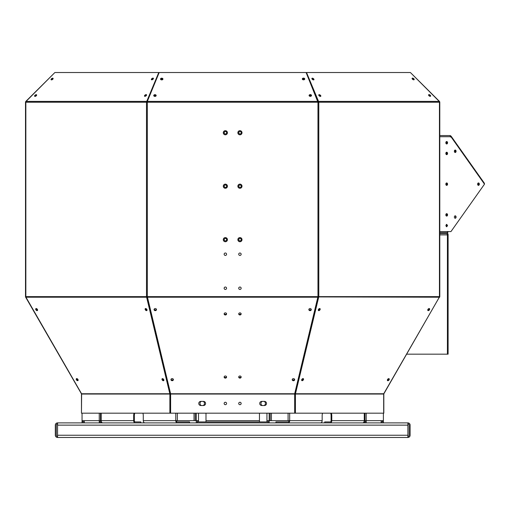 <?xml version="1.0" encoding="UTF-8"?>
<svg xmlns="http://www.w3.org/2000/svg" width="510" height="510" viewBox="0 0 510 510"><rect width="100%" height="100%" fill="white"/><g stroke="black" fill="none" stroke-linecap="round" stroke-linejoin="round"><path stroke-width="0.76" d="M203.509 405.52L200.832 405.52A2.066 2.066 0 0 1 198.766 403.455A2.066 2.066 0 0 1 200.832 401.389L203.509 401.389A2.066 2.066 0 0 1 205.575 403.455A2.066 2.066 0 0 1 203.509 405.52M264.454 405.52L261.783 405.52A2.066 2.066 0 0 1 259.717 403.455A2.066 2.066 0 0 1 261.783 401.389L264.454 401.389A2.066 2.066 0 0 1 266.52 403.455A2.066 2.066 0 0 1 264.454 405.52M294.678 413.176L170.614 413.176L170.614 393.752L147.326 296.629L317.966 296.629L294.678 393.752L294.678 413.176M383.769 393.682L383.896 393.752A0.58 0.58 0 0 0 383.82 394.045L383.82 413.176L295.411 413.176L295.411 394.045A0.58 0.414 90 0 1 295.469 393.752L383.724 393.752L439.339 297.215L318.323 296.922A0.58 0.414 -90 0 0 318.374 296.629M224.151 376.909A1.218 1.052 180 0 0 226.561 376.909M224.151 313.771A1.218 1.052 180 0 0 226.561 313.771M156.481 309.455A1.218 1.052 -0 0 1 154.077 309.455M173.381 379.497A1.218 1.052 -0 0 1 170.971 379.497M238.731 376.909A1.218 1.052 180 0 0 241.141 376.909M238.731 313.771A1.218 1.052 180 0 0 241.141 313.771M294.633 379.536A1.218 1.052 -0 0 1 292.23 379.536M311.266 309.449A1.218 1.052 -0 0 1 308.862 309.449M25.5 188.266L25.5 296.629L25.5 102.223L25.844 102.223L25.844 296.629L25.5 296.629A1.167 1.167 0 0 0 25.659 297.215L81.396 393.752A0.58 0.58 0 0 1 81.472 394.045L81.472 413.176L81.619 394.045A0.58 0.414 90 0 0 81.562 393.752L169.824 393.752L146.612 297.215L25.953 297.215A1.167 0.822 -90 0 1 25.844 296.629L147.326 296.629L147.326 101.394L159.19 72.522L306.102 72.522L317.966 102.223L318.788 102.223A1.167 0.822 -90 0 0 318.546 101.394L318.259 101.809L309.347 80.421M203.165 405.52A2.263 2.263 0 0 0 203.165 401.389M201.329 401.389A2.263 2.263 0 0 0 201.335 405.52M205.989 413.176L205.989 421.923L198.505 421.923L198.505 420.661L196.273 420.661L196.273 413.176M264.116 405.52A2.263 2.263 0 0 0 264.116 401.389M262.28 401.389A2.263 2.263 0 0 0 262.28 405.52M269.178 413.176L269.178 420.661L266.94 420.661L266.94 421.923L259.456 421.923L259.456 413.176M82.053 413.176L82.053 421.923L84.29 421.923M330.2 422.892A2.238 1.581 -90 0 0 331.781 420.661L383.392 420.661L383.392 421.923L382.417 421.923L382.417 420.661M144.865 422.892A2.238 1.581 -90 0 1 143.284 420.661L195.298 420.661L195.298 413.176M195.298 420.661L196.273 420.661L196.273 422.892M269.178 422.892L269.178 420.661L270.147 420.661L270.147 413.176M383.392 420.661L383.392 413.176M82.053 420.661L99.259 420.661L99.259 422.892A2.238 2.238 0 0 0 101.311 421.553M239.936 404.685A1.218 1.218 0 0 0 240.988 402.862A1.218 1.218 0 0 0 238.884 402.862A1.218 1.218 0 0 0 239.936 404.685M225.356 404.685A1.218 1.218 0 0 0 226.408 402.862A1.218 1.218 0 0 0 224.304 402.862A1.218 1.218 0 0 0 225.356 404.685M225.356 375.997A1.218 1.052 180 0 0 225.356 378.108A1.218 1.052 180 0 0 225.356 375.997M225.356 312.866A1.218 1.052 180 0 0 225.356 314.97A1.218 1.052 180 0 0 225.356 312.866M155.282 310.654A1.218 1.052 -0 0 1 155.282 308.55A1.218 1.052 -0 0 1 155.282 310.654M172.176 380.696A1.218 1.052 -0 0 1 172.176 378.592A1.218 1.052 -0 0 1 172.176 380.696M239.936 375.997A1.218 1.052 180 0 0 239.936 378.108A1.218 1.052 180 0 0 239.936 375.997M239.936 312.866A1.218 1.052 180 0 0 239.936 314.97A1.218 1.052 180 0 0 239.936 312.866M292.345 380.154A1.218 1.052 -0 0 1 293.428 378.63A1.218 1.052 -0 0 1 293.709 380.709A1.218 1.052 -0 0 1 292.345 380.154M308.977 310.061A1.218 1.052 -0 0 1 310.067 308.537A1.218 1.052 -0 0 1 310.341 310.615A1.218 1.052 -0 0 1 308.977 310.061M383.896 393.752L439.39 297.075M83.028 420.661L83.028 421.923L82.053 421.923L82.053 422.892M84.29 420.661L84.29 422.892M366.186 413.176L366.186 422.892A2.238 2.238 0 0 1 364.14 421.553M381.155 420.661L381.155 422.892M99.259 413.176L99.259 420.661L100.521 420.661L100.521 413.176L100.521 420.661L101.178 420.661L101.178 413.176M270.147 420.661L289.674 420.661L289.674 413.176M439.633 297.215A1.167 1.167 0 0 0 439.792 296.629L439.792 102.223A1.167 1.167 0 0 0 439.448 101.394L439.295 101.547M197.242 420.661L197.242 421.923L268.203 421.923L268.203 420.661M366.186 421.923A1.262 1.262 0 0 1 364.924 420.661L364.924 413.176M239.936 134.806A2.066 2.066 0 0 0 241.727 131.707A2.066 2.066 0 0 0 238.144 131.707A2.066 2.066 0 0 0 239.936 134.806M239.936 188.266A2.066 2.066 0 0 0 241.727 185.168A2.066 2.066 0 0 0 238.144 185.168A2.066 2.066 0 0 0 239.936 188.266M239.936 241.727A2.066 2.066 0 0 0 241.727 238.629A2.066 2.066 0 0 0 238.144 238.629A2.066 2.066 0 0 0 239.936 241.727M239.936 255.433A1.218 1.218 0 0 0 240.988 253.61A1.218 1.218 0 0 0 238.884 253.61A1.218 1.218 0 0 0 239.936 255.433M239.936 289.457A1.218 1.218 0 0 0 240.988 287.634A1.218 1.218 0 0 0 238.884 287.634A1.218 1.218 0 0 0 239.936 289.457M225.356 134.806A2.066 2.066 0 0 0 227.141 131.707A2.066 2.066 0 0 0 223.565 131.707A2.066 2.066 0 0 0 225.356 134.806M225.356 188.266A2.066 2.066 0 0 0 227.141 185.168A2.066 2.066 0 0 0 223.565 185.168A2.066 2.066 0 0 0 225.356 188.266M225.356 241.727A2.066 2.066 0 0 0 227.141 238.629A2.066 2.066 0 0 0 223.565 238.629A2.066 2.066 0 0 0 225.356 241.727M225.356 255.433A1.218 1.218 0 0 0 226.408 253.61A1.218 1.218 0 0 0 224.304 253.61A1.218 1.218 0 0 0 225.356 255.433M225.356 289.457A1.218 1.218 0 0 0 226.408 287.634A1.218 1.218 0 0 0 224.304 287.634A1.218 1.218 0 0 0 225.356 289.457M146.912 296.629A0.58 0.414 90 0 0 146.969 296.922L146.612 297.215A1.167 0.822 90 0 1 146.504 296.629L146.504 102.223L25.844 102.223A1.167 0.822 -90 0 1 26.08 101.394L54.882 72.522L158.769 72.522L146.74 101.394A1.167 0.822 90 0 0 146.504 102.223L317.966 102.223L317.966 296.629L318.788 296.629L318.788 102.223L439.792 102.223M318.323 296.922L295.111 393.465L295.469 393.752L318.68 297.215A1.167 0.822 -90 0 0 318.788 296.629L439.792 296.629M304.706 79.177A1.218 0.861 -0 0 0 303.526 78.527A1.218 0.861 -0 0 0 302.347 79.177M311.483 95.682A1.218 0.861 -0 0 0 310.303 95.026A1.218 0.861 -0 0 0 309.124 95.682M156.136 95.746A1.218 0.861 -0 0 0 155.18 95.109A1.218 0.861 -0 0 0 153.963 95.459A1.218 0.861 -0 0 0 153.778 95.746M160.631 79.394A1.218 0.861 -0 0 1 160.644 79.362A1.218 0.861 -0 0 1 161.721 78.75A1.218 0.861 -0 0 1 162.919 79.248A1.218 0.861 -0 0 0 161.963 78.61A1.218 0.861 -0 0 0 160.746 78.954A1.218 0.861 -0 0 0 160.561 79.248M439.206 101.394L318.546 101.394L306.523 72.522L410.403 72.522L439.206 101.394A1.167 0.822 90 0 1 439.448 102.223L439.448 296.629A1.167 0.822 90 0 1 439.339 297.215M99.259 421.923A1.262 1.262 0 0 0 100.521 420.661M170.289 398.59L170.614 398.59M294.678 398.59L294.997 398.59M330.722 413.176A6.802 4.813 90 0 1 331.098 415.797L331.098 420.661A1.262 0.892 -90 0 1 330.2 421.923L324.698 421.923L324.698 422.892M134.723 413.176A6.802 4.813 -90 0 0 134.353 415.797L133.665 415.797L133.665 420.661A2.238 1.581 90 0 0 135.246 422.892M140.754 422.892L140.754 421.923L135.246 421.923A1.262 0.892 90 0 1 134.353 420.661L134.353 415.797M143.284 420.661L143.284 415.797A6.802 4.813 -90 0 0 142.915 413.176M134.034 413.176A6.802 4.813 -90 0 0 133.665 415.797M331.781 420.661L331.781 415.797A6.802 4.813 90 0 0 331.411 413.176M322.53 413.176A6.802 4.813 90 0 0 322.161 415.797L322.161 420.661A2.238 1.581 90 0 1 320.58 422.892M81.619 394.045L169.881 394.045A0.58 0.414 -90 0 0 169.824 393.752L170.181 393.465L146.969 296.922M26.08 101.394L146.74 101.394L147.033 101.809A0.58 0.414 90 0 0 146.912 102.223M302.309 78.973A1.218 0.861 -0 0 0 303.526 79.834A1.218 0.861 -0 0 0 304.744 78.973A1.218 0.861 -0 0 0 303.526 78.113A1.218 0.861 -0 0 0 302.309 78.973M309.092 95.472A1.218 0.861 -0 0 0 310.303 96.333A1.218 0.861 -0 0 0 311.521 95.472A1.218 0.861 -0 0 0 310.303 94.618A1.218 0.861 -0 0 0 309.092 95.472M153.963 95.045A1.218 0.861 -0 0 0 153.739 95.542A1.218 0.861 -0 0 0 154.957 96.403A1.218 0.861 -0 0 0 156.175 95.542A1.218 0.861 -0 0 0 155.327 94.72A1.218 0.861 -0 0 0 153.963 95.045M160.746 78.54A1.218 0.861 -0 0 0 160.523 79.037A1.218 0.861 -0 0 0 161.74 79.898A1.218 0.861 -0 0 0 162.951 79.037A1.218 0.861 -0 0 0 162.103 78.221A1.218 0.861 -0 0 0 160.746 78.54M318.374 102.223A0.58 0.414 -90 0 0 318.259 101.809M439.448 101.394L410.493 72.611M25.5 184.135L25.5 134.806M25.5 130.675L25.5 102.223A1.167 1.167 0 0 1 25.844 101.394L25.991 101.547M102.759 422.892A2.238 1.581 -90 0 1 101.178 420.661L133.665 420.661M176.46 420.661A1.262 0.892 90 0 0 177.352 421.923L189.522 421.923L189.522 422.892M175.772 413.176L175.772 420.661A2.238 1.581 90 0 0 177.352 422.892M275.929 422.892L275.929 421.923L288.093 421.923A1.262 0.892 -90 0 0 288.985 420.661M288.093 422.892A2.238 1.581 -90 0 0 289.674 420.661L322.161 420.661M364.267 413.176L364.267 420.661A2.238 1.581 90 0 1 362.686 422.892M78.087 380.396A1.218 0.746 50.8 0 1 77.96 380.403A1.218 0.746 50.8 0 1 76.902 379.752A1.218 0.746 50.8 0 1 76.621 378.605M37.542 310.354A1.218 0.746 50.8 0 1 37.421 310.36A1.218 0.746 50.8 0 1 36.357 309.71A1.218 0.746 50.8 0 1 36.082 308.563M163.837 380.428A1.218 0.746 50.8 0 1 162.709 379.861A1.218 0.746 50.8 0 1 162.378 378.643M146.988 310.341A1.218 0.746 50.8 0 1 145.86 309.768A1.218 0.746 50.8 0 1 145.528 308.55M25.953 297.215L81.562 393.752M77.603 380.696A1.218 0.746 50.8 0 1 76.436 379.886A1.218 0.746 50.8 0 1 76.404 378.707A1.218 0.746 50.8 0 1 77.749 379.172A1.218 0.746 50.8 0 1 77.947 380.587A1.218 0.746 50.8 0 1 77.603 380.696M37.064 310.654A1.218 0.746 50.8 0 1 35.898 309.844A1.218 0.746 50.8 0 1 35.866 308.658A1.218 0.746 50.8 0 1 37.211 309.13A1.218 0.746 50.8 0 1 37.402 310.545A1.218 0.746 50.8 0 1 37.064 310.654M162.352 380.154A1.218 0.746 50.8 0 1 162.161 378.739A1.218 0.746 50.8 0 1 163.506 379.21A1.218 0.746 50.8 0 1 163.697 380.626A1.218 0.746 50.8 0 1 162.352 380.154M145.503 310.061A1.218 0.746 50.8 0 1 145.312 308.652A1.218 0.746 50.8 0 1 146.657 309.124A1.218 0.746 50.8 0 1 146.848 310.533A1.218 0.746 50.8 0 1 145.503 310.061M170.181 393.465A1.167 0.822 -90 0 1 170.289 394.045L170.289 413.176L81.619 413.176M155.945 80.421L147.033 101.809M153.433 78.54A1.218 0.606 -35.3 0 0 151.821 79.388A1.218 0.606 -35.3 0 0 151.629 79.815M146.561 95.045A1.218 0.606 -35.3 0 0 144.948 95.886A1.218 0.606 -35.3 0 0 144.757 96.32M53.129 78.61A1.218 0.606 -35.3 0 0 52.02 78.954A1.218 0.606 -35.3 0 0 51.325 79.885M36.669 95.109A1.218 0.606 -35.3 0 0 35.56 95.459A1.218 0.606 -35.3 0 0 34.865 96.384M158.769 72.522L159.037 72.898M306.523 72.522L306.255 72.898M303.15 378.605A1.218 0.746 -50.8 0 1 302.87 379.752A1.218 0.746 -50.8 0 1 301.812 380.403A1.218 0.746 -50.8 0 1 301.69 380.396M319.795 308.563A1.218 0.746 -50.8 0 1 319.521 309.71A1.218 0.746 -50.8 0 1 318.457 310.36A1.218 0.746 -50.8 0 1 318.336 310.354M388.875 378.643A1.218 0.746 -50.8 0 1 388.543 379.861A1.218 0.746 -50.8 0 1 387.415 380.428M429.254 308.55A1.218 0.746 -50.8 0 1 428.916 309.768A1.218 0.746 -50.8 0 1 427.788 310.341M413.897 79.815A1.218 0.606 35.3 0 0 413.202 78.891A1.218 0.606 35.3 0 0 412.093 78.54M430.363 96.32A1.218 0.606 35.3 0 0 429.662 95.389A1.218 0.606 35.3 0 0 428.559 95.045M313.688 79.885A1.218 0.606 35.3 0 0 312.987 78.954A1.218 0.606 35.3 0 0 311.884 78.61M320.56 96.384A1.218 0.606 35.3 0 0 319.866 95.459A1.218 0.606 35.3 0 0 318.756 95.109M295.411 413.176L294.997 413.176L294.997 394.045A1.167 0.822 90 0 1 295.111 393.465M302.169 380.696A1.218 0.746 -50.8 0 1 301.831 380.587A1.218 0.746 -50.8 0 1 302.022 379.172A1.218 0.746 -50.8 0 1 303.367 378.707A1.218 0.746 -50.8 0 1 303.335 379.886A1.218 0.746 -50.8 0 1 302.169 380.696M318.814 310.654A1.218 0.746 -50.8 0 1 318.476 310.545A1.218 0.746 -50.8 0 1 318.667 309.13A1.218 0.746 -50.8 0 1 320.012 308.658A1.218 0.746 -50.8 0 1 319.98 309.844A1.218 0.746 -50.8 0 1 318.814 310.654M387.364 380.154A1.218 0.746 -50.8 0 1 388.021 378.936A1.218 0.746 -50.8 0 1 389.092 378.739A1.218 0.746 -50.8 0 1 388.9 380.154A1.218 0.746 -50.8 0 1 387.555 380.626A1.218 0.746 -50.8 0 1 387.364 380.154M427.737 310.061A1.218 0.746 -50.8 0 1 428.394 308.85A1.218 0.746 -50.8 0 1 429.471 308.652A1.218 0.746 -50.8 0 1 429.273 310.061A1.218 0.746 -50.8 0 1 427.928 310.533A1.218 0.746 -50.8 0 1 427.737 310.061M383.724 393.752A0.58 0.414 -90 0 0 383.673 394.045L383.673 413.176M54.799 72.611L25.844 101.394M268.203 422.892L268.203 421.923M197.242 421.923L197.242 422.892M381.155 421.923L383.392 421.923L383.392 422.892M57.56 422.892L407.885 422.892L407.885 437.478L57.56 437.478L57.56 422.892A2.238 2.238 0 0 0 55.322 425.13L55.322 435.24A2.238 2.238 0 0 0 57.56 437.478M151.527 78.973A1.218 0.606 -35.3 0 0 151.393 79.675A1.218 0.606 -35.3 0 0 152.739 79.471A1.218 0.606 -35.3 0 0 153.382 78.272A1.218 0.606 -35.3 0 0 152.535 78.209A1.218 0.606 -35.3 0 0 151.527 78.973M144.655 95.472A1.218 0.606 -35.3 0 0 144.521 96.173A1.218 0.606 -35.3 0 0 145.866 95.969A1.218 0.606 -35.3 0 0 146.504 94.771A1.218 0.606 -35.3 0 0 145.656 94.713A1.218 0.606 -35.3 0 0 144.655 95.472M51.733 78.54A1.218 0.606 -35.3 0 0 51.089 79.738A1.218 0.606 -35.3 0 0 52.434 79.534A1.218 0.606 -35.3 0 0 53.072 78.336A1.218 0.606 -35.3 0 0 51.733 78.54M35.267 95.045A1.218 0.606 -35.3 0 0 34.629 96.243A1.218 0.606 -35.3 0 0 35.968 96.039A1.218 0.606 -35.3 0 0 36.612 94.841A1.218 0.606 -35.3 0 0 35.267 95.045M169.881 394.045L169.881 413.176M412.284 78.973A1.218 0.606 35.3 0 0 413.285 79.738A1.218 0.606 35.3 0 0 414.133 79.675A1.218 0.606 35.3 0 0 413.495 78.476A1.218 0.606 35.3 0 0 412.15 78.272A1.218 0.606 35.3 0 0 412.284 78.973M428.744 95.472A1.218 0.606 35.3 0 0 429.751 96.237A1.218 0.606 35.3 0 0 430.599 96.173A1.218 0.606 35.3 0 0 429.956 94.981A1.218 0.606 35.3 0 0 428.61 94.771A1.218 0.606 35.3 0 0 428.744 95.472M311.878 78.54A1.218 0.606 35.3 0 0 312.751 79.649A1.218 0.606 35.3 0 0 313.924 79.738A1.218 0.606 35.3 0 0 313.28 78.54A1.218 0.606 35.3 0 0 311.935 78.336A1.218 0.606 35.3 0 0 311.878 78.54M318.75 95.045A1.218 0.606 35.3 0 0 319.623 96.148A1.218 0.606 35.3 0 0 320.796 96.243A1.218 0.606 35.3 0 0 320.152 95.045A1.218 0.606 35.3 0 0 318.814 94.841A1.218 0.606 35.3 0 0 318.75 95.045M77.871 379.81A1.218 0.746 50.8 0 0 77.106 378.815M37.517 309.799A1.218 0.746 50.8 0 0 36.631 308.671M407.885 437.478A2.238 2.238 0 0 0 410.123 435.24L410.123 425.13A2.238 2.238 0 0 0 407.885 422.892M57.56 423.867A1.262 1.262 0 0 0 56.298 425.13L56.298 435.24A1.262 1.262 0 0 0 57.56 436.503M407.885 436.503A1.262 1.262 0 0 0 409.154 435.24L409.154 425.13A1.262 1.262 0 0 0 407.885 423.867M225.344 184.135A2.066 2.066 0 0 0 223.367 186.246A2.066 2.066 0 0 0 225.445 188.266M225.344 237.596A2.066 2.066 0 0 0 223.367 239.706A2.066 2.066 0 0 0 225.445 241.727M240.012 188.266A2.066 2.066 0 0 0 240.025 188.266A2.066 2.066 0 0 1 237.947 186.246A2.066 2.066 0 0 1 239.923 184.135M240.012 241.727A2.066 2.066 0 0 0 240.025 241.727A2.066 2.066 0 0 1 237.947 239.706A2.066 2.066 0 0 1 239.923 237.596M225.344 130.675A2.066 2.066 0 0 0 223.367 132.785A2.066 2.066 0 0 0 225.445 134.799M240.012 134.799A2.066 2.066 0 0 0 240.025 134.799A2.066 2.066 0 0 1 237.947 132.785A2.066 2.066 0 0 1 239.923 130.675M439.792 135.558L450.062 135.558L450.508 136.725M225.433 133.951A1.218 1.218 0 0 1 224.381 132.128A1.218 1.218 0 0 1 226.485 132.128A1.218 1.218 0 0 1 225.433 133.951M240.012 133.951A1.218 1.218 0 0 1 238.96 132.128A1.218 1.218 0 0 1 241.064 132.128A1.218 1.218 0 0 1 240.012 133.951M225.433 187.412A1.218 1.218 0 0 1 224.381 185.589A1.218 1.218 0 0 1 226.485 185.589A1.218 1.218 0 0 1 225.433 187.412M240.012 187.412A1.218 1.218 0 0 1 238.96 185.589A1.218 1.218 0 0 1 241.064 185.589A1.218 1.218 0 0 1 240.012 187.412M225.433 240.879A1.218 1.218 0 0 1 224.381 239.056A1.218 1.218 0 0 1 226.485 239.056A1.218 1.218 0 0 1 225.433 240.879M240.012 240.879A1.218 1.218 0 0 1 238.96 239.056A1.218 1.218 0 0 1 241.064 239.056A1.218 1.218 0 0 1 240.012 240.879M450.515 136.081L450.642 135.896A1.167 0.822 90 0 0 450.062 135.558M446.282 143.814A1.218 0.861 90 0 0 446.728 142.749A1.218 0.861 90 0 0 446.282 141.684M447.142 142.749A1.218 0.861 90 0 0 446.492 141.57A1.218 0.861 90 0 1 447.142 142.749A1.218 0.861 90 0 1 446.492 143.928A1.218 0.861 90 0 0 447.142 142.749M477.755 183.498L478.367 183.498M450.738 137.094L450.356 136.31L450.738 137.094M451.152 137.094L450.642 135.896L451.12 136.195L484.379 183.237A1.167 0.58 144.7 0 1 484.29 183.861M454.805 152.337A1.218 0.861 90 0 0 455.251 151.272A1.218 0.861 90 0 0 454.805 150.208M478.061 185.226A1.218 0.861 90 0 0 478.507 184.161A1.218 0.861 90 0 0 478.061 183.09M455.666 151.272A1.218 0.861 90 0 0 455.016 150.093A1.218 0.861 90 0 1 455.666 151.272A1.218 0.861 90 0 1 455.016 152.452A1.218 0.861 90 0 0 455.666 151.272M478.265 185.34A1.218 0.861 90 0 0 478.922 184.161A1.218 0.861 90 0 0 478.265 182.982A1.218 0.861 90 0 1 478.922 184.161A1.218 0.861 90 0 1 478.667 185.015M439.792 233.631L446.524 233.631A1.262 0.892 -90 0 1 447.417 234.9L447.417 354.169L448.105 354.169L448.105 234.9A2.238 1.581 90 0 0 446.524 232.662L439.792 232.662M447.697 231.495L447.244 232.662A1.167 0.822 90 0 0 448.067 231.591M406.75 354.169L447.417 354.169M447.244 232.662L446.524 232.662M455.016 218.223A1.218 0.861 90 0 0 455.666 217.043A1.218 0.861 90 0 0 455.016 215.864M439.792 231.591L450.955 231.591L484.5 184.155L450.955 136.718L439.792 136.718M447.557 184.161A1.218 0.861 90 0 0 446.696 182.943A1.218 0.861 90 0 0 445.836 184.161A1.218 0.861 90 0 0 446.696 185.372A1.218 0.861 90 0 0 447.557 184.161M447.557 142.749A1.218 0.861 90 0 0 446.696 141.531A1.218 0.861 90 0 0 445.836 142.749A1.218 0.861 90 0 0 446.696 143.967A1.218 0.861 90 0 0 447.557 142.749M456.08 151.272A1.218 0.861 90 0 0 455.22 150.055A1.218 0.861 90 0 0 454.359 151.272A1.218 0.861 90 0 0 455.22 152.484A1.218 0.861 90 0 0 456.08 151.272M447.557 153.44A1.218 0.861 90 0 0 446.696 152.229A1.218 0.861 90 0 0 445.836 153.44A1.218 0.861 90 0 0 446.696 154.657A1.218 0.861 90 0 0 447.557 153.44M447.557 225.567L446.696 224.349L445.836 225.567L446.696 226.778L447.557 225.567M456.08 217.043A1.218 0.861 90 0 0 455.22 215.826A1.218 0.861 90 0 0 454.359 217.043A1.218 0.861 90 0 0 455.22 218.261A1.218 0.861 90 0 0 456.08 217.043M447.557 214.876A1.218 0.861 90 0 0 446.696 213.658A1.218 0.861 90 0 0 445.836 214.876A1.218 0.861 90 0 0 446.696 216.087A1.218 0.861 90 0 0 447.557 214.876M479.33 184.161A1.218 0.861 90 0 0 478.476 182.943A1.218 0.861 90 0 0 477.615 184.161A1.218 0.861 90 0 0 478.476 185.372A1.218 0.861 90 0 0 479.33 184.161M446.282 215.94A1.218 0.861 90 0 0 446.728 214.876A1.218 0.861 90 0 0 446.282 213.805M446.282 185.226A1.218 0.861 90 0 0 446.728 184.155A1.218 0.861 90 0 0 446.282 183.09M446.282 154.505A1.218 0.861 90 0 0 446.728 153.44A1.218 0.861 90 0 0 446.282 152.375M446.282 226.631A1.218 0.861 90 0 0 446.728 225.567A1.218 0.861 90 0 0 446.282 224.502M446.492 185.34A1.218 0.861 90 0 0 447.142 184.161A1.218 0.861 90 0 0 447.142 184.072A1.218 0.861 90 0 0 446.492 182.982M446.492 154.619A1.218 0.861 90 0 0 447.142 153.44A1.218 0.861 90 0 0 447.142 153.351A1.218 0.861 90 0 0 446.492 152.26M447.142 214.876A1.218 0.861 90 0 0 446.492 213.696A1.218 0.861 90 0 1 447.142 214.876A1.218 0.861 90 0 1 446.492 216.055A1.218 0.861 90 0 0 447.142 214.876M446.486 185.334A1.218 0.861 90 0 0 447.142 184.155A1.218 0.861 90 0 0 447.142 184.072M446.486 154.619A1.218 0.861 90 0 0 447.142 153.44A1.218 0.861 90 0 0 447.142 153.351M295.398 392.273L295.035 392.273M170.257 392.273L169.894 392.273M238.718 403.467A1.218 1.218 0 0 0 239.936 404.685A1.218 1.218 0 0 0 241.153 403.467M224.139 403.467A1.218 1.218 0 0 0 225.356 404.685A1.218 1.218 0 0 0 226.567 403.467M238.769 313.631A1.218 1.052 180 0 0 241.102 313.631M224.183 313.631A1.218 1.052 180 0 0 226.523 313.631M238.769 376.762A1.218 1.052 180 0 0 241.102 376.762M224.183 376.762A1.218 1.052 180 0 0 226.523 376.762M37.561 309.825A1.218 0.746 50.8 0 1 36.803 309.092A1.218 0.746 50.8 0 1 36.624 308.658M78.119 379.937A1.218 0.746 50.8 0 1 77.259 379.159A1.218 0.746 50.8 0 1 77.067 378.656M37.581 310.22A1.218 0.746 50.8 0 1 36.446 309.385A1.218 0.746 50.8 0 1 36.248 308.55M78.119 380.288A1.218 0.746 50.8 0 1 76.895 379.453A1.218 0.746 50.8 0 1 76.71 378.592M147.027 309.889A1.218 0.746 50.8 0 1 145.962 308.677A1.218 0.746 50.8 0 1 145.949 308.595M163.876 379.988A1.218 0.746 50.8 0 1 162.722 378.745A1.218 0.746 50.8 0 1 162.703 378.656M147.02 310.233A1.218 0.746 50.8 0 1 145.605 308.971A1.218 0.746 50.8 0 1 145.592 308.544M163.882 380.281A1.218 0.746 50.8 0 1 162.365 379.038A1.218 0.746 50.8 0 1 162.333 378.828M169.69 391.425A1.167 0.574 -13.4 0 0 170.053 391.425M156.462 309.353A1.218 1.052 -0 0 1 154.192 309.13M173.298 379.242A1.218 1.052 -0 0 1 171.009 379.351M156.372 309.774A1.218 1.052 -0 0 1 154.16 309.194M173.343 379.344A1.218 1.052 -0 0 1 171.009 379.638M428.719 308.639A1.218 0.746 -50.8 0 1 427.762 309.844M388.25 378.783A1.218 0.746 -50.8 0 1 387.402 379.861M429.082 308.544A1.218 0.746 -50.8 0 1 428.744 309.621A1.218 0.746 -50.8 0 1 427.756 310.233M388.633 378.637A1.218 0.746 -50.8 0 1 387.377 380.294M311.17 309.149A1.218 1.052 -0 0 1 308.888 309.334M294.436 379.108A1.218 1.052 -0 0 1 292.23 379.555M311.208 309.226A1.218 1.052 -0 0 1 308.964 309.748M294.436 379.089A1.218 1.052 -0 0 1 292.574 380.135M295.239 391.425A1.167 0.574 13.4 0 0 295.602 391.425M319.4 308.595A1.218 0.746 -50.8 0 1 318.304 309.882M302.64 378.688A1.218 0.746 -50.8 0 1 301.659 379.905M319.764 308.556A1.218 0.746 -50.8 0 1 319.343 309.697A1.218 0.746 -50.8 0 1 318.297 310.22M302.997 378.592A1.218 0.746 -50.8 0 1 302.653 379.689A1.218 0.746 -50.8 0 1 301.659 380.294M427.775 309.799A1.218 0.746 -50.8 0 0 428.489 309.092A1.218 0.746 -50.8 0 0 428.661 308.671M387.415 379.81A1.218 0.746 -50.8 0 0 388.033 379.159A1.218 0.746 -50.8 0 0 388.186 378.815M161.453 79.197L162.174 79.197M303.118 79.197L303.839 79.197M304.629 79.33A1.218 0.861 -0 0 0 303.546 78.744A1.218 0.861 -0 0 0 302.373 79.248M311.438 95.784A1.218 0.861 -0 0 0 310.303 95.236A1.218 0.861 -0 0 0 309.175 95.791M317.424 100.075A1.167 0.79 -22.5 0 1 317.526 100.094L314.46 92.692M304.464 79.515A1.218 0.861 -0 0 0 302.538 79.471M311.278 95.988A1.218 0.861 -0 0 0 309.334 95.995M320.407 96.403A1.218 0.606 35.3 0 0 318.788 95.236M313.573 79.898A1.218 0.606 35.3 0 0 311.916 78.744M319.611 96.141A1.218 0.606 35.3 0 0 319.292 95.912M312.828 79.688A1.218 0.606 35.3 0 0 312.369 79.369M153.376 78.744A1.218 0.606 -35.3 0 0 151.744 79.834M146.51 95.236A1.218 0.606 -35.3 0 0 144.91 96.333M156.117 95.791A1.218 0.861 -0 0 0 154.944 95.236A1.218 0.861 -0 0 0 153.822 95.842M155.971 96.014A1.218 0.861 -0 0 0 153.963 96.039M162.773 79.49A1.218 0.861 -0 0 0 160.777 79.566M36.637 95.236A1.218 0.606 -35.3 0 0 35.413 95.855A1.218 0.606 -35.3 0 0 35.05 96.396M53.097 78.75A1.218 0.606 -35.3 0 0 51.905 79.362A1.218 0.606 -35.3 0 0 51.548 79.898M413.718 79.834A1.218 0.606 35.3 0 0 412.156 78.744M430.217 96.333A1.218 0.606 35.3 0 0 428.61 95.236M198.505 413.176L198.505 420.661M266.94 413.176L266.94 420.661M170.614 394.045L294.678 394.045M383.82 394.045L294.997 394.045M194.036 420.661L194.036 413.176M271.409 420.661L271.409 413.176M170.614 393.752L294.678 393.752M317.966 297.215L147.326 297.215M177.352 420.661L177.352 413.176M288.093 420.661L288.093 413.176M147.326 101.394L317.966 101.394M205.989 420.661L259.456 420.661M331.098 415.797L331.781 415.797M407.885 425.13L57.56 425.13M57.56 435.24L407.885 435.24M162.728 79.541L160.803 79.541M304.445 79.541L302.608 79.541M439.792 234.9L447.417 234.9M147.766 100.094L150.832 92.692"/></g></svg>
